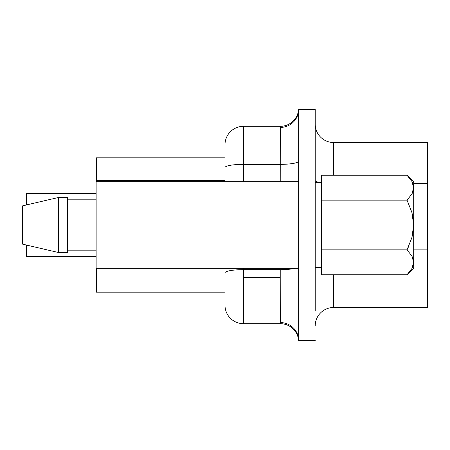 <?xml version="1.0" encoding="UTF-8"?>
<svg xmlns="http://www.w3.org/2000/svg" width="450" height="450" viewBox="0 0 450 450"><rect width="100%" height="100%" fill="white"/><g stroke="black" fill="none" stroke-linecap="round" stroke-linejoin="round"><path stroke-width="0.67" d="M321.649 225L321.649 182.661L321.649 225L315.202 225L321.649 225L321.649 267.339L321.649 225M280.226 269.657L243.411 269.657L243.411 277.65L280.226 277.65L280.226 269.657L243.411 269.657L243.411 268.352L243.411 269.657A18.411 3.195 180 0 0 225 272.858L225 268.352L225 272.858A18.411 3.195 0 0 1 243.411 269.657L243.411 323.674L280.294 323.674L243.411 323.674L243.411 277.65L280.226 277.65L280.226 269.657A18.411 3.195 180 0 0 295.065 268.352A18.411 3.195 0 0 1 280.226 269.657M298.637 340.515L298.637 109.485L298.637 340.515L315.202 340.515L298.637 340.515A18.411 18.411 0 0 0 280.294 323.674L280.226 277.65L280.226 322.554A18.411 17.961 180 0 1 298.637 340.515A18.411 17.961 -0 0 0 280.226 322.554M96.137 181.648L96.137 268.352L298.637 268.352L96.137 268.352L96.137 225L298.637 225L96.137 225L96.137 181.648L298.637 181.648L96.137 181.648M67.601 197.494L67.601 252.506L67.601 197.494L58.399 197.494L58.399 252.506L67.601 252.506L58.399 252.506L58.399 197.494L22.5 205.869L22.5 244.131L58.399 252.506L22.5 244.131L22.5 205.869L58.399 197.494L67.601 197.494M67.601 250.808L96.137 250.808L67.601 250.808M96.137 199.192L67.601 199.192L96.137 199.192M96.502 181.648L96.502 157.809L96.502 180.624L225 180.624L96.502 180.624L96.502 181.648M96.502 292.191L96.502 268.352L96.502 292.191L225 292.191L96.502 292.191M427.5 183.6L427.5 142.526L333.613 142.526L333.613 175.258L333.613 142.526L427.5 142.526L427.5 183.6L413.696 183.6L427.5 183.6L427.5 249.137L427.5 183.6M413.696 249.137L427.5 249.137L413.696 249.137M427.5 307.474L427.5 249.137L427.5 307.474L333.613 307.474L427.5 307.474M333.613 274.742L333.613 307.474A18.411 18.411 0 0 0 315.202 325.884A18.411 18.411 0 0 1 333.613 307.474L333.613 274.742M315.202 311.062L298.637 311.062L315.202 311.062L315.202 138.938L298.637 138.938L315.202 138.938L315.202 109.485L298.637 109.485L315.202 109.485L315.202 311.062M280.294 126.326L243.411 126.326L243.411 164.357L280.226 164.357L280.226 181.648L280.294 126.326L243.411 126.326A18.411 18.411 0 0 0 225 144.737A18.411 18.411 0 0 1 243.411 126.326L243.411 164.357L280.226 164.357L280.294 126.326A18.411 18.411 0 0 0 298.637 109.485A18.411 17.961 0 0 1 280.226 127.446A18.411 17.961 180 0 0 298.637 109.485M243.411 181.648L243.411 164.357A18.411 3.195 180 0 0 225 167.558L225 144.737L225 167.558A18.411 3.195 0 0 1 243.411 164.357L243.411 181.648M225 305.263L225 272.858L225 305.263A18.411 18.411 0 0 0 243.411 323.674A18.411 18.411 0 0 1 225 305.263M225 181.648L225 167.558L225 181.648M225 157.809L96.502 157.809L225 157.809M26.55 245.616L28.682 245.616L26.55 245.616L26.55 256.663L96.137 256.663L26.55 256.663L26.55 245.616M26.55 193.337L96.137 193.337L26.55 193.337L26.55 204.384L28.682 204.384L26.55 204.384L26.55 193.337M411.834 268.706L413.696 262.305L413.201 265.573L411.817 268.729L407.031 274.742L321.649 274.742L321.649 249.868L407.031 249.868L411.84 255.921L413.696 262.305L411.817 268.729L407.031 274.742L321.649 274.742L321.649 175.258L407.031 175.258L321.649 175.258L321.649 200.132L407.031 200.132L411.829 212.192L413.696 225L411.834 237.797L407.031 249.868L321.649 249.868L321.649 200.132L407.031 200.132L411.829 212.192L413.207 218.498L413.696 225L413.696 187.695L411.817 194.119L407.374 199.783M413.207 265.551L413.696 262.305L413.696 268.076L413.696 262.305L413.218 259.088L411.817 255.881L407.031 249.868L411.84 255.921L407.031 249.868L408.302 247.219M412.504 192.791L411.84 194.079L413.696 187.695L413.201 190.963L411.817 194.119L407.031 200.132M411.817 181.271L407.031 175.258L411.84 181.311L413.696 187.695L413.696 225L413.213 231.474L411.834 237.797L407.031 249.868M413.207 190.941L413.696 187.695L413.696 181.924L413.696 187.644M413.696 262.305L413.696 225L413.696 262.305L412.588 257.394M407.042 274.731L408.364 273.347M408.707 272.97L409.613 271.901M413.696 181.924L407.031 175.258L411.84 181.311L413.218 184.477L413.696 187.695M413.184 184.359L412.729 183.111M413.696 187.633L413.685 187.284M298.637 161.162A18.411 3.195 0 0 1 280.226 164.357A18.411 3.195 180 0 0 298.637 161.162M315.202 124.121A18.411 18.411 0 0 0 333.613 142.526A18.411 18.411 0 0 1 315.202 124.116M320.563 182.661A18.411 3.195 0 0 1 315.202 180.405A18.411 3.195 180 0 0 320.563 182.661M321.649 182.661L315.202 182.661M321.649 267.339L315.202 267.339M407.031 274.742L413.696 268.076"/></g></svg>
